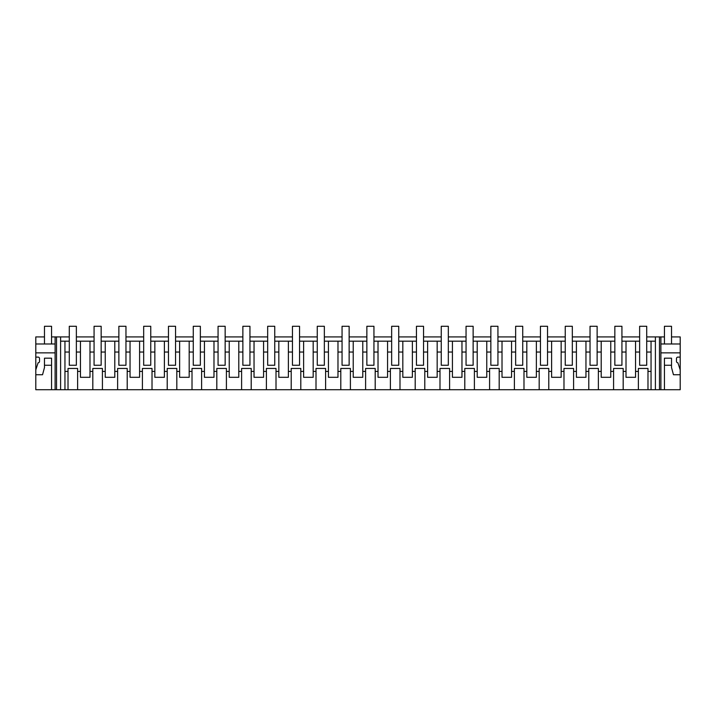 <?xml version="1.0" encoding="UTF-8"?>
<svg xmlns="http://www.w3.org/2000/svg" width="716" height="716" viewBox="0 0 716 716"><rect width="100%" height="100%" fill="white"/><g stroke="black" fill="none" stroke-linecap="round" stroke-linejoin="round"><path stroke-width="1.07" d="M44.482 336.923L35.8 336.923L35.8 357.114L38.1 357.114A1.414 1.414 0 0 1 39.523 358.528L39.523 361.365A1.414 1.414 0 0 1 38.1 362.779L35.8 369.868L35.8 389.71L56.528 389.71L56.528 336.923L69.282 336.923M56.528 389.71L60.6 389.71L60.6 336.923M60.6 389.71L664.439 389.71L664.439 365.258L664.439 389.71L680.2 389.71L680.2 336.923L671.519 336.923M76.361 336.923L94.073 336.923M101.162 336.923L118.874 336.923M125.962 336.923L143.674 336.923M150.754 336.923L168.475 336.923M175.554 336.923L193.266 336.923M200.355 336.923L218.067 336.923M225.155 336.923L242.867 336.923M249.947 336.923L267.668 336.923M274.747 336.923L292.459 336.923M299.548 336.923L317.26 336.923M324.348 336.923L342.06 336.923M349.14 336.923L366.861 336.923M373.94 336.923L391.652 336.923M398.74 336.923L416.452 336.923M423.541 336.923L441.253 336.923M448.332 336.923L466.053 336.923M473.133 336.923L490.845 336.923M497.933 336.923L515.645 336.923M522.734 336.923L540.446 336.923M547.525 336.923L565.246 336.923M572.326 336.923L590.038 336.923M597.126 336.923L614.838 336.923M621.927 336.923L639.639 336.923M646.718 336.923L664.439 336.923M51.561 336.923L56.528 336.923M92.82 389.71L92.82 371.398L89.992 371.398L89.992 377.305L80.443 377.305L80.443 352.048L76.361 352.048L76.361 365.258L69.282 365.258L69.282 341.174L60.6 341.174M651.05 389.71L651.05 352.048L646.718 352.048L646.718 365.258L639.639 365.258L639.639 341.174L621.927 341.174L621.927 365.258L614.838 365.258L614.838 352.048L610.757 352.048L610.757 341.174L597.126 341.174L597.126 365.258L590.038 365.258L590.038 352.048L585.957 352.048L585.957 341.174L572.326 341.174L572.326 365.258L565.246 365.258L565.246 352.048L561.156 352.048L561.156 341.174L547.525 341.174L547.525 365.258L540.446 365.258L540.446 352.048L536.365 352.048L536.365 341.174L522.734 341.174L522.734 365.258L515.645 365.258L515.645 352.048L511.564 352.048L511.564 341.174L497.933 341.174L497.933 365.258L490.845 365.258L490.845 352.048L486.764 352.048L486.764 341.174L473.133 341.174L473.133 365.258L466.053 365.258L466.053 352.048L461.963 352.048L461.963 341.174L448.332 341.174L448.332 365.258L441.253 365.258L441.253 352.048L437.172 352.048L437.172 341.174L423.541 341.174L423.541 365.258L416.452 365.258L416.452 352.048L412.371 352.048L412.371 341.174L398.74 341.174L398.74 365.258L391.652 365.258L391.652 352.048L387.571 352.048L387.571 341.174L373.94 341.174L373.94 365.258L366.861 365.258L366.861 352.048L362.77 352.048L362.77 341.174L349.14 341.174L349.14 365.258L342.06 365.258L342.06 352.048L337.979 352.048L337.979 341.174L324.348 341.174L324.348 365.258L317.26 365.258L317.26 352.048L313.178 352.048L313.178 341.174L299.548 341.174L299.548 365.258L292.459 365.258L292.459 352.048L288.378 352.048L288.378 341.174L274.747 341.174L274.747 365.258L267.668 365.258L267.668 352.048L263.577 352.048L263.577 341.174L249.947 341.174L249.947 365.258L242.867 365.258L242.867 352.048L238.786 352.048L238.786 341.174L225.155 341.174L225.155 365.258L218.067 365.258L218.067 352.048L213.986 352.048L213.986 341.174L200.355 341.174L200.355 365.258L193.266 365.258L193.266 352.048L189.185 352.048L189.185 341.174L175.554 341.174L175.554 365.258L168.475 365.258L168.475 352.048L164.385 352.048L164.385 341.174L150.754 341.174L150.754 365.258L143.674 365.258L143.674 352.048L139.593 352.048L139.593 341.174L125.962 341.174L125.962 365.258L118.874 365.258L118.874 352.048L114.793 352.048L114.793 341.174L101.162 341.174L101.162 365.258L94.073 365.258L94.073 352.048L89.992 352.048L89.992 341.174L76.361 341.174L76.361 352.048M651.05 352.048L651.05 341.174L646.718 341.174L646.718 352.048M651.05 341.174L655.4 341.174M94.073 352.048L94.073 341.174L89.992 341.174M118.874 352.048L118.874 341.174L114.793 341.174M143.674 352.048L143.674 341.174L139.593 341.174M168.475 352.048L168.475 341.174L164.385 341.174M193.266 352.048L193.266 341.174L189.185 341.174M218.067 352.048L218.067 341.174L213.986 341.174M242.867 352.048L242.867 341.174L238.786 341.174M267.668 352.048L267.668 341.174L263.577 341.174M292.459 352.048L292.459 341.174L288.378 341.174M317.26 352.048L317.26 341.174L313.178 341.174M342.06 352.048L342.06 341.174L337.979 341.174M366.861 352.048L366.861 341.174L362.77 341.174M391.652 352.048L391.652 341.174L387.571 341.174M416.452 352.048L416.452 341.174L412.371 341.174M441.253 352.048L441.253 341.174L437.172 341.174M466.053 352.048L466.053 341.174L461.963 341.174M490.845 352.048L490.845 341.174L486.764 341.174M515.645 352.048L515.645 341.174L511.564 341.174M540.446 352.048L540.446 341.174L536.365 341.174M565.246 352.048L565.246 341.174L561.156 341.174M590.038 352.048L590.038 341.174L585.957 341.174M614.838 352.048L614.838 341.174L610.757 341.174M80.443 371.398L77.623 371.398L77.623 368.454L68.02 368.454L77.623 368.454M77.623 389.71L77.623 371.398M68.02 389.71L68.02 368.454M64.95 389.71L64.95 371.398L68.02 371.398L64.95 371.398L64.95 341.174M55.105 389.71L55.105 336.923M35.8 352.863L55.105 352.863M35.8 374.736L42.548 374.736L44.482 367.532L44.482 365.258L51.561 365.258L51.561 389.71L51.561 358.179L44.482 358.179L44.482 365.258M35.8 357.114L35.8 369.868M80.443 352.048L80.443 341.174M69.282 352.048L64.95 352.048M35.8 343.984L55.105 343.984M651.05 371.398L647.98 371.398L647.98 368.454L638.377 368.454L638.377 371.398L635.557 371.398L635.557 341.174M647.98 389.71L647.98 371.398M660.895 352.863L680.2 352.863M671.519 365.258L671.519 358.179L664.439 358.179L664.439 365.258L671.519 365.258L671.519 367.532L673.452 374.736L680.2 374.736M680.2 357.114L677.9 357.114A1.414 1.414 0 0 0 676.477 358.528L676.477 361.365A1.414 1.414 0 0 0 677.9 362.779L680.2 369.868M660.895 389.71L660.895 336.923M659.472 389.71L659.472 336.923M655.4 389.71L655.4 336.923M647.98 368.454L638.377 368.454M638.377 389.71L638.377 371.398M623.18 389.71L623.18 371.398L626.008 371.398L626.008 377.305L635.557 377.305L635.557 371.398M639.639 352.048L635.557 352.048M660.895 343.984L680.2 343.984M89.992 371.398L89.992 352.048M92.82 371.398L92.82 368.454L102.415 368.454L92.82 368.454M102.415 389.71L102.415 368.454M117.621 389.71L117.621 371.398L114.793 371.398L114.793 377.305L105.243 377.305L105.243 341.174M105.243 352.048L101.162 352.048M105.243 371.398L102.415 371.398M114.793 371.398L114.793 352.048M117.621 371.398L117.621 368.454L127.215 368.454L117.621 368.454M127.215 389.71L127.215 368.454M142.412 389.71L142.412 371.398L139.593 371.398L139.593 377.305L130.044 377.305L130.044 341.174M130.044 352.048L125.962 352.048M130.044 371.398L127.215 371.398M139.593 371.398L139.593 352.048M142.412 371.398L142.412 368.454L152.016 368.454L142.412 368.454M152.016 389.71L152.016 368.454M167.213 389.71L167.213 371.398L164.385 371.398L164.385 377.305L154.844 377.305L154.844 341.174M154.844 352.048L150.754 352.048M154.844 371.398L152.016 371.398M164.385 371.398L164.385 352.048M167.213 371.398L167.213 368.454L176.816 368.454L167.213 368.454M176.816 389.71L176.816 368.454M192.013 389.71L192.013 371.398L189.185 371.398L189.185 377.305L179.635 377.305L179.635 341.174M179.635 352.048L175.554 352.048M179.635 371.398L176.816 371.398M189.185 371.398L189.185 352.048M192.013 371.398L192.013 368.454L201.608 368.454L192.013 368.454M201.608 389.71L201.608 368.454M216.814 389.71L216.814 371.398L213.986 371.398L213.986 377.305L204.436 377.305L204.436 341.174M204.436 352.048L200.355 352.048M204.436 371.398L201.608 371.398M213.986 371.398L213.986 352.048M216.814 371.398L216.814 368.454L226.408 368.454L216.814 368.454M226.408 389.71L226.408 368.454M241.605 389.71L241.605 371.398L238.786 371.398L238.786 377.305L229.236 377.305L229.236 341.174M229.236 352.048L225.155 352.048M229.236 371.398L226.408 371.398M238.786 371.398L238.786 352.048M241.605 371.398L241.605 368.454L251.209 368.454L241.605 368.454M251.209 389.71L251.209 368.454M266.406 389.71L266.406 371.398L263.577 371.398L263.577 377.305L254.037 377.305L254.037 341.174M254.037 352.048L249.947 352.048M254.037 371.398L251.209 371.398M263.577 371.398L263.577 352.048M266.406 371.398L266.406 368.454L276.009 368.454L266.406 368.454M276.009 389.71L276.009 368.454M291.206 389.71L291.206 371.398L288.378 371.398L288.378 377.305L278.828 377.305L278.828 341.174M278.828 352.048L274.747 352.048M278.828 371.398L276.009 371.398M288.378 371.398L288.378 352.048M291.206 371.398L291.206 368.454L300.801 368.454L291.206 368.454M300.801 389.71L300.801 368.454M316.007 389.71L316.007 371.398L313.178 371.398L313.178 377.305L303.629 377.305L303.629 341.174M303.629 352.048L299.548 352.048M303.629 371.398L300.801 371.398M313.178 371.398L313.178 352.048M316.007 371.398L316.007 368.454L325.601 368.454L316.007 368.454M325.601 389.71L325.601 368.454M340.798 389.71L340.798 371.398L337.979 371.398L337.979 377.305L328.429 377.305L328.429 341.174M328.429 352.048L324.348 352.048M328.429 371.398L325.601 371.398M337.979 371.398L337.979 352.048M340.798 371.398L340.798 368.454L350.401 368.454L340.798 368.454M350.401 389.71L350.401 368.454M365.599 389.71L365.599 371.398L362.77 371.398L362.77 377.305L353.23 377.305L353.23 341.174M353.23 352.048L349.14 352.048M353.23 371.398L350.401 371.398M362.77 371.398L362.77 352.048M365.599 371.398L365.599 368.454L375.202 368.454L365.599 368.454M375.202 389.71L375.202 368.454M390.399 389.71L390.399 371.398L387.571 371.398L387.571 377.305L378.021 377.305L378.021 341.174M378.021 352.048L373.94 352.048M378.021 371.398L375.202 371.398M387.571 371.398L387.571 352.048M390.399 371.398L390.399 368.454L399.993 368.454L390.399 368.454M399.993 389.71L399.993 368.454M415.199 389.71L415.199 371.398L412.371 371.398L412.371 377.305L402.822 377.305L402.822 341.174M402.822 352.048L398.74 352.048M402.822 371.398L399.993 371.398M412.371 371.398L412.371 352.048M415.199 371.398L415.199 368.454L424.794 368.454L415.199 368.454M424.794 389.71L424.794 368.454M439.991 389.71L439.991 371.398L437.172 371.398L437.172 377.305L427.622 377.305L427.622 341.174M427.622 352.048L423.541 352.048M427.622 371.398L424.794 371.398M437.172 371.398L437.172 352.048M439.991 371.398L439.991 368.454L449.594 368.454L439.991 368.454M449.594 389.71L449.594 368.454M464.791 389.71L464.791 371.398L461.963 371.398L461.963 377.305L452.423 377.305L452.423 341.174M452.423 352.048L448.332 352.048M452.423 371.398L449.594 371.398M461.963 371.398L461.963 352.048M464.791 371.398L464.791 368.454L474.395 368.454L464.791 368.454M474.395 389.71L474.395 368.454M489.592 389.71L489.592 371.398L486.764 371.398L486.764 377.305L477.214 377.305L477.214 341.174M477.214 352.048L473.133 352.048M477.214 371.398L474.395 371.398M486.764 371.398L486.764 352.048M489.592 371.398L489.592 368.454L499.186 368.454L489.592 368.454M499.186 389.71L499.186 368.454M514.392 389.71L514.392 371.398L511.564 371.398L511.564 377.305L502.014 377.305L502.014 341.174M502.014 352.048L497.933 352.048M502.014 371.398L499.186 371.398M511.564 371.398L511.564 352.048M514.392 371.398L514.392 368.454L523.987 368.454L514.392 368.454M523.987 389.71L523.987 368.454M539.184 389.71L539.184 371.398L536.365 371.398L536.365 377.305L526.815 377.305L526.815 341.174M526.815 352.048L522.734 352.048M526.815 371.398L523.987 371.398M536.365 371.398L536.365 352.048M539.184 371.398L539.184 368.454L548.787 368.454L539.184 368.454M548.787 389.71L548.787 368.454M563.984 389.71L563.984 371.398L561.156 371.398L561.156 377.305L551.615 377.305L551.615 341.174M551.615 352.048L547.525 352.048M551.615 371.398L548.787 371.398M561.156 371.398L561.156 352.048M563.984 371.398L563.984 368.454L573.588 368.454L563.984 368.454M573.588 389.71L573.588 368.454M588.785 389.71L588.785 371.398L585.957 371.398L585.957 377.305L576.407 377.305L576.407 341.174M576.407 352.048L572.326 352.048M576.407 371.398L573.588 371.398M585.957 371.398L585.957 352.048M588.785 371.398L588.785 368.454L598.379 368.454L588.785 368.454M598.379 389.71L598.379 368.454M613.585 389.71L613.585 371.398L610.757 371.398L610.757 377.305L601.207 377.305L601.207 341.174M601.207 352.048L597.126 352.048M601.207 371.398L598.379 371.398M610.757 371.398L610.757 352.048M613.585 371.398L613.585 368.454L623.18 368.454L613.585 368.454M623.18 371.398L623.18 368.454M626.008 371.398L626.008 341.174M626.008 352.048L621.927 352.048M69.282 341.174L69.282 326.29L76.361 326.29L76.361 341.174M94.073 341.174L94.073 326.29L101.162 326.29L101.162 341.174M118.874 341.174L118.874 326.29L125.962 326.29L125.962 341.174M143.674 341.174L143.674 326.29L150.754 326.29L150.754 341.174M168.475 341.174L168.475 326.29L175.554 326.29L175.554 341.174M193.266 341.174L193.266 326.29L200.355 326.29L200.355 341.174M218.067 341.174L218.067 326.29L225.155 326.29L225.155 341.174M242.867 341.174L242.867 326.29L249.947 326.29L249.947 341.174M267.668 341.174L267.668 326.29L274.747 326.29L274.747 341.174M292.459 341.174L292.459 326.29L299.548 326.29L299.548 341.174M317.26 341.174L317.26 326.29L324.348 326.29L324.348 341.174M342.06 341.174L342.06 326.29L349.14 326.29L349.14 341.174M366.861 341.174L366.861 326.29L373.94 326.29L373.94 341.174M391.652 341.174L391.652 326.29L398.74 326.29L398.74 341.174M416.452 341.174L416.452 326.29L423.541 326.29L423.541 341.174M441.253 341.174L441.253 326.29L448.332 326.29L448.332 341.174M466.053 341.174L466.053 326.29L473.133 326.29L473.133 341.174M490.845 341.174L490.845 326.29L497.933 326.29L497.933 341.174M515.645 341.174L515.645 326.29L522.734 326.29L522.734 341.174M540.446 341.174L540.446 326.29L547.525 326.29L547.525 341.174M565.246 341.174L565.246 326.29L572.326 326.29L572.326 341.174M590.038 341.174L590.038 326.29L597.126 326.29L597.126 341.174M614.838 341.174L614.838 326.29L621.927 326.29L621.927 341.174M639.639 341.174L639.639 326.29L646.718 326.29L646.718 341.174M51.561 343.984L51.561 326.29L44.482 326.29L44.482 343.984M671.519 343.984L671.519 326.29L664.439 326.29L664.439 343.984"/></g></svg>
